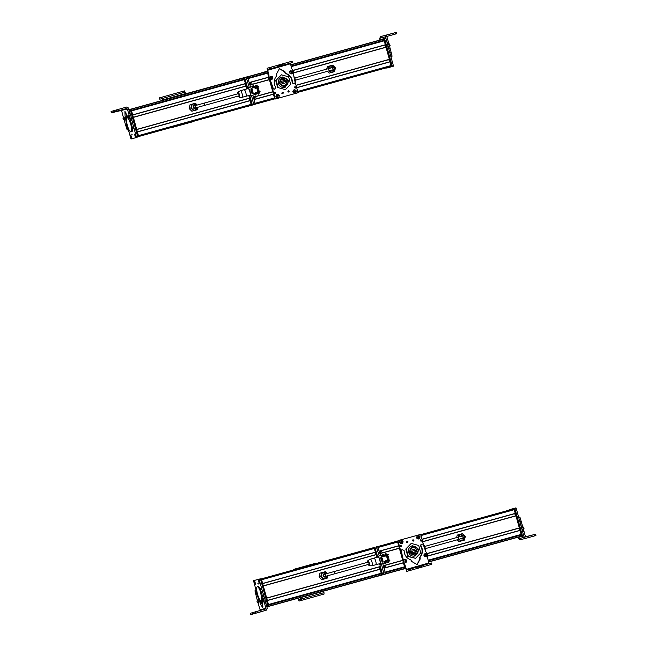 <?xml version="1.0" encoding="UTF-8"?>
<svg xmlns="http://www.w3.org/2000/svg" width="647" height="647" viewBox="0 0 647 647"><rect width="100%" height="100%" fill="white"/><g stroke="black" fill="none" stroke-linecap="round" stroke-linejoin="round"><path stroke-width="0.97" d="M255.072 103.294L274.49 97.94A0.922 0.89 -105.4 0 1 274.49 97.94L273.463 94.244L254.053 99.598M253.357 97.074L272.767 91.728L269.484 79.904L274.635 98.473L275.185 98.797M249.313 82.501L268.723 77.155L267.623 73.184L248.213 78.538M165.058 99.67L247.372 76.75L250.591 87.102M247.477 76.775L267.3 71.348M178.2 95.869L237.603 79.492L178.2 95.869M252.411 93.467A2.758 0.671 -105.5 0 0 252.799 93.694A2.758 0.671 -105.5 0 0 252.88 91.567A2.758 0.671 -105.5 0 0 251.327 88.38A2.758 0.671 -105.5 0 0 251.109 88.776M250.979 88.809L251.408 88.696L252.783 91.502L252.281 93.5A2.434 0.59 -105.5 0 0 252.354 91.623L250.979 88.809L250.907 90.685A2.434 0.59 -105.5 0 0 252.281 93.5M251.068 90.79L251.125 89.318L252.201 91.518L252.144 92.99L251.068 90.79M252.322 87.248L253.43 85.703L255.104 87.329A4.133 1.003 74.5 0 1 255.096 86.884L255.468 85.21L257.158 85.606L258.63 88.518L259.326 92.335L258.549 93.249L259.326 92.335L259.269 92.901M257.142 89.351L257.28 89.868M257.482 92.197A2.758 0.671 -105.5 0 0 257.085 89.181A2.758 0.671 -105.5 0 0 257.32 90.038M259.002 90.855L258.412 91.017L257.344 88.874L257.158 85.606L258.63 88.518L259.326 92.335L258.946 94.009L257.255 93.605L256.851 92.844L257.255 93.605A4.133 1.003 74.5 0 1 257.142 93.491A4.133 1.003 74.5 0 1 256.576 92.642M258.412 91.017L258.355 94.179M255.161 86.269L255.153 86.318A4.133 1.003 74.5 0 1 255.314 85.905A4.133 1.003 74.5 0 1 255.872 85.962L256.964 86.536M255.468 85.21L255.872 85.962A4.133 1.003 74.5 0 1 257.344 88.874A4.133 1.003 74.5 0 1 258.032 92.691A4.133 1.003 74.5 0 1 257.255 93.605M255.096 86.884A4.133 1.003 74.5 0 1 255.153 86.318M257.085 89.181A2.758 0.671 -105.5 0 0 256.107 87.248A2.758 0.671 -105.5 0 0 255.67 88.841M256.511 92.658L255.977 94.899L254.231 94.139M254.578 86.617L255.039 87.733M256.309 92.327L256.495 93.516M252.831 85.865L254.441 87.895M255.719 92.497L255.379 95.06M292.962 72.82A0.922 0.89 -105.4 0 1 292.274 73.798M290.333 63.115L291.74 68.671L293.544 71.688L293.601 75.23L295.194 82.59L294.005 83.584L292.193 82.662L293.107 83.592L294.005 83.584M290.357 63.818L267.664 70.264L267.098 68.283L268.99 75.044L268.731 78.732L270.583 81.862L273.05 88.882L274.271 89.189M274.045 89.286L274.595 89.1L273.374 88.793L270.907 81.773L269.055 78.643L269.039 77.438M274.595 89.1L275.751 87.604L274.571 84.927C273.73 81.587 274.393 78.619 276.56 76.031L276.406 74.235L279.472 68.582L284.979 71.801L284.842 72.86L285.464 73.499C288.667 74.559 290.786 76.734 291.829 80.026L292.193 82.662M292.517 82.573L292.153 79.937C291.11 76.645 288.991 74.47 285.788 73.41L285.133 72.61M289.824 71.979L291.19 70.992M271.619 79.524L270.131 79.257M279.31 68.631L284.656 71.89L284.809 72.699M289.799 61.829L267.074 68.283L292.056 61.206L267.098 68.283L268.715 77.527M267.632 69.561L267.664 70.264L267.632 69.561L279.739 66.14L279.318 64.829M292.056 61.206L292.476 62.524L284.09 64.91L282.48 65.363L282.1 64.037M279.229 66.269L282.48 65.363M291.854 74.009L289.848 73.176L289.807 71.534L290.794 70.685L292.8 71.518L292.832 73.16L291.854 74.009M291.829 73.127L291.287 71.437L291.829 73.127M292.04 72.731L291.692 71.639L290.948 72.48L292.04 72.731L291.425 72.925M291.304 72.812L292.032 72.124L291.902 72.771L291.546 71.68L292.169 72.084M290.948 72.472L291.045 71.995M272.039 79.33L269.904 79.055L269.451 77.47L270.187 76.386L272.322 76.653L272.767 78.238L272.039 79.33M271.821 78.538C270.559 78.659 270.244 78.158 270.875 77.042C272.136 76.92 272.452 77.422 271.821 78.538M271.926 78.101L271.311 77.13L270.81 78.141L271.926 78.101L271.336 78.424M271.214 77.195L271.78 78.133L271.166 77.219M271.222 78.36L271.886 77.438M270.802 78.085L270.778 77.616M282.375 92.392A0.687 0.671 -105.4 0 1 282.731 93.678M282.076 93.168A0.687 0.671 -105.4 0 1 282.537 92.327A0.687 0.671 -105.4 0 1 283.362 92.812L282.901 93.653L282.076 93.168M270.664 82.137L275.177 98.554L275.735 98.878L297.628 92.861L297.935 92.303L295.194 82.339M269.807 80.301L274.854 98.643L275.412 98.967L297.628 92.861L297.935 92.303M289.225 91.203L288.764 92.044L287.939 91.55L288.4 90.709L289.225 91.203M275.889 96.621C276.398 94.025 277.547 93.71 279.318 95.675C278.8 98.271 277.66 98.587 275.889 96.621M292.913 91.939C293.431 89.343 294.571 89.027 296.342 90.992C295.825 93.589 294.684 93.904 292.913 91.939M274.279 93.095L274.781 92.165L275.695 92.699L275.185 93.629L274.279 93.095M294.498 87.531L295.008 86.609L295.914 87.143L295.404 88.065L294.498 87.531M267.688 70.911L267.381 71.469L268.837 76.75M297.628 92.861L297.612 92.392M288.247 90.782L288.91 91.292L288.602 92.06M274.627 92.23L275.371 92.788L275.015 93.653M294.846 86.666L295.59 87.232L295.242 88.089M284.478 81.74L285.335 81.7L284.478 81.74M284.389 85.768L283.798 86.31M285.278 85.938L287.05 81.239L282.391 78.133M279.965 83.164A4.246 4.117 74.6 0 0 285.068 86.172A4.246 4.117 74.6 0 0 287.915 81.004A4.246 4.117 74.6 0 0 282.812 77.988A4.246 4.117 74.6 0 0 279.965 83.164M285.044 86.18A4.246 4.117 74.6 0 0 285.238 86.124L284.729 85.291L285.319 86.091L285.092 85.574L283.701 85.954M288.861 80.746L285.335 87.151L279.027 83.423L282.545 77.017L288.861 80.746M285.335 87.151L284.801 87.296A5.257 5.095 -105.4 0 1 278.485 83.568A5.257 5.095 -105.4 0 1 282.003 77.163L282.545 77.017M285.424 89.65L278.186 87.636L276.164 80.22L281.388 74.817L288.627 76.831L290.64 84.247L285.424 89.65L278.186 87.636M281.388 74.817L275.679 80.349L277.7 87.766M276.164 80.22L275.679 80.349M288.093 91.081A0.461 0.445 -105.4 0 1 288.327 91.939M287.923 91.251A0.461 0.445 -105.4 0 1 288.748 91.356L287.891 91.599L288.748 91.356M267.745 71.13L267.898 73.346M282.885 92.99L282.019 93.225L282.885 92.99M267.534 71.194L267.227 71.752L268.764 77.3M282.666 93.047L281.809 93.281L282.666 93.047M276.827 97.228A1.237 1.205 74.6 0 0 277.223 97.398L278.194 95.214A1.237 1.205 74.6 0 0 277.814 95.012M278.194 95.214L278.485 94.834C279.536 96.5 279.108 97.454 277.207 97.697L278.501 94.753C279.464 96.411 279.31 97.422 278.032 97.802L277.223 97.398M278 94.591L276.722 97.462C275.695 95.813 276.123 94.85 278 94.591M276.657 97.551C275.517 96.985 275.671 95.974 277.126 94.511L276.722 97.462M295.59 91.025L296.043 90.734C296.156 92.707 295.323 93.322 293.552 92.618L295.59 91.025A1.237 1.205 74.6 0 0 295.307 90.612M293.552 92.618L296.075 90.709C296.488 91.745 296.148 92.545 295.056 93.119L293.455 92.675M295.703 90.313L293.228 92.173C293.083 90.2 293.908 89.585 295.703 90.313L295.703 90.313M293.131 92.23C292.493 91.704 292.832 90.904 294.15 89.828L293.228 92.173M250.858 84.644L250.235 82.387M252.144 84.288L251.521 82.032M253.956 98.287L254.336 98.967L253.956 98.287M255.581 96.605L256.212 98.854M254.295 96.953L254.918 99.209M333.294 67.304A1.148 1.116 74.6 0 1 333.351 67.28L331.895 67.684A1.148 1.116 74.6 0 0 331.798 67.717M327.342 71.34L329.129 73.143L334.515 71.647L335.437 67.895L332.712 65.145L329.072 66.156L328.466 68.647M332.712 65.145L327.325 66.641L326.719 69.132M327.325 66.641L329.072 66.156M329.08 70.855L330.876 72.658M330.997 65.84A3.17 3.073 74.6 0 0 328.725 68.574M329.347 70.782A3.17 3.073 74.6 0 0 332.679 71.946M294.037 76.742A2.685 0.655 74.5 0 1 295.42 80.341A2.685 0.655 74.5 0 1 295.283 81.821L295.178 81.886M239.018 94.648L239.05 95.829L204.735 105.356L204.12 103.14L238.444 93.621L239.018 94.648M196.68 107.588A1.148 1.116 74.6 0 1 195.305 106.779A1.148 1.116 74.6 0 1 196.065 105.372L194.618 105.776A1.148 1.116 74.6 0 0 193.849 107.176A1.148 1.116 74.6 0 0 195.224 107.984L204.735 105.356M197.23 105.049L195.426 103.237L190.04 104.725L189.118 108.486L191.844 111.227L197.23 109.739L197.836 107.265M190.04 104.725L191.787 104.248L190.865 108L193.59 110.75M195.426 103.237L191.787 104.248M189.118 108.486L190.865 108M193.712 103.924A3.17 3.073 74.6 0 0 191.504 106.245A3.17 3.073 74.6 0 0 195.394 110.03M238.484 95.991A2.685 0.655 -105.5 0 0 238.541 96.12A2.685 0.655 -105.5 0 0 239.422 97.317A2.685 0.655 -105.5 0 0 239.665 95.974A2.685 0.655 -105.5 0 0 238.953 93.33A2.685 0.655 -105.5 0 0 237.991 92.157A2.685 0.655 -105.5 0 0 237.87 93.775M253.77 87.709A4.181 1.019 -105.5 0 0 252.645 86.536L247.93 87.846A4.181 1.019 -105.5 0 0 247.566 88.704M249.41 95.344A4.181 1.019 -105.5 0 0 250.163 95.893L254.878 94.583A4.181 1.019 -105.5 0 0 255.233 93.014M250.163 95.893A4.181 1.019 -105.5 0 0 249.37 89.698A4.181 1.019 -105.5 0 0 247.93 87.846M242.358 97.252L245.795 96.298A3.445 0.841 -105.5 0 0 245.933 96.306L249.96 95.19A3.445 0.841 -105.5 0 0 249.313 90.079A3.445 0.841 -105.5 0 0 248.125 88.55L244.089 89.666A3.445 0.841 -105.5 0 0 243.976 89.739L240.538 90.701A3.445 0.841 74.5 0 1 241.59 92.222A3.445 0.841 74.5 0 1 242.358 97.252A3.445 0.841 74.5 0 1 242.18 97.333L239.422 97.317M237.991 92.157L240.344 90.717A3.445 0.841 74.5 0 1 240.538 90.701M245.933 96.306A3.445 0.841 -105.5 0 0 245.278 91.203A3.445 0.841 -105.5 0 0 244.089 89.666M391.152 66.487L297.943 92.343L391.152 66.487L390.028 61.724L296.649 87.628L390.028 61.724M389.963 61.74L296.649 87.628M389.486 61.869L388.863 59.613M389.405 59.467L296.027 85.372L389.405 59.467L385.984 47.15L293.584 72.787L385.984 47.15M385.927 47.166L293.584 72.787M385.458 47.296L384.828 45.039M385.361 44.894L292.84 70.563L385.361 44.894L384.189 40.664L291.118 66.495L384.189 40.664M291.004 66.091L383.639 40.397L383.396 39.241L290.649 64.821L383.323 39.119M380.137 39.702L379.732 38.254L380.654 36.572L396.376 32.358L386.413 35.132L389.049 44.101L387.763 44.457L388.928 49.277M390.837 56.16L392.001 55.836L389.049 44.101M379.732 38.254L385.491 36.814L387.763 44.457M387.86 46.907L387.982 45.905M386.963 37.13L387.416 36.281L396.789 33.676L396.376 32.358M385.491 36.814L386.413 35.132L380.654 36.572M385.693 46.309L385.661 46.988L385.135 45.897M388.418 43.462L389.672 44.101L390.092 45.622L389.348 46.81M378.956 40.518L378.94 40.041L384.423 38.48L385.944 38.537L393.505 66.164L388.022 67.725L387.788 67.32L388.022 67.725L386.736 68.089L386.502 67.676L386.736 68.089L392.219 66.52L392.203 66.051L385.175 40.761M384.423 38.48L385.709 38.124L384.423 38.48L384.658 38.893M378.988 40.219L378.147 40.931L378.131 40.454L378.988 40.219L379.005 40.688L378.988 40.219L384.488 38.707L384.714 39.119L392.131 65.832L392.139 66.309L389.737 66.827M378.131 40.454L383.631 38.941L383.857 39.354L391.273 66.075L392.131 65.832L392.139 66.309M388.119 67.272L385.79 68.056L385.555 67.644M391.273 66.075L391.281 66.544L391.273 66.075M265.302 71.76L264.445 71.995L265.302 71.76L265.319 72.229L265.302 71.76L267.397 71.186L264.445 71.995L264.461 72.472M274.943 98.821L269.257 100.334M267.397 71.186L261.703 72.755L267.389 71.186M262.989 72.399L261.606 72.876M243.466 77.923L131.026 109.117L243.466 77.923L243.693 79.646M131.503 110.774L132.675 115.004M244.331 79.468L131.535 110.766L244.331 79.468L245.504 83.698L132.708 114.988L245.504 83.698M244.97 83.843L245.593 86.1M246.127 85.954L133.331 117.244L246.127 85.954L246.976 88.874L243.773 77.745L238.274 79.257L238.29 79.727L238.274 79.257L239.131 79.023L239.147 79.492L239.131 79.023L244.631 77.503L247.688 88.105M133.298 117.261L136.711 129.57M249.879 105.631L251.424 105.348L251.408 104.871L248.812 95.505L249.548 98.271L136.743 129.562L249.548 98.271M249.006 98.417L249.629 100.673M250.171 100.528L137.374 131.818L250.171 100.528L251.295 105.283L138.636 136.541L251.295 105.283M137.342 131.826L138.434 135.644L251.262 104.345M129.861 118.053L129.837 118.822M118.134 110.839L126.505 108.526L127.33 109.003L130.055 118.207L131.341 117.851L131.106 116.711L128.429 107.984L126.772 107.014L114.268 110.54L114.681 111.858L118.134 110.839L117.762 109.513M121.62 110.637L123.456 117.778M124.078 120.01L126.966 129.36M128.785 129.319L128.252 128.996L128.688 129.529L127.394 129.885L128.761 129.254M128.163 117.738L124.928 111.413L125.081 116.169L127.54 129.594M128.599 118.482L132.328 128.397M131.818 120.132L130.532 120.488L132.425 127.71L133.711 127.354L131.341 117.851M130.532 120.488L130.055 118.207M124.628 119.93L124.111 119.598M133.622 128.041L133.711 127.354L133.622 128.041L132.441 128.365M126.723 118.191L125.809 112.109M128.688 113.864L129.974 113.508M127.33 109.003L111.494 112.821L122.744 109.634M131.543 124.103L132.829 123.747M111.082 111.502L111.494 112.821L111.082 111.502L114.576 110.475M122.695 109.65L114.64 111.866L114.268 110.54M128.648 116.209L128.785 115.587L129.554 116.767L129.885 118.32L129.691 118.951L128.438 118.312L128.082 116.67L128.567 118.377M128.769 115.603L128.082 116.67M128.559 118.045L128.235 116.945L128.559 118.045M122.938 118.029L123.666 116.905L124.305 117.673L124.734 120.14L123.342 119.622L122.938 118.029L123.512 119.63M123.456 119.234L123.084 118.199L123.456 119.234M130.775 124.386A7.303 1.779 -105.5 0 0 127.103 117.819A7.303 1.779 -105.5 0 0 127.346 125.332A7.303 1.779 -105.5 0 0 131.009 131.899A7.303 1.779 -105.5 0 0 130.775 124.386M128.049 117.568A7.303 1.779 -105.5 0 0 127.96 117.584L127.103 117.819M131.009 131.899L131.867 131.656A7.303 1.779 -105.5 0 0 132.457 128.397M131.834 134.802L131.81 134.099L132.158 134.713M128.308 129.667L131.001 138.984L136.509 137.52L133.209 125.178M136.509 137.52L137.787 136.687L130.265 109.521L128.834 109.432L130.039 109.108M130.12 114.001L128.745 109.464M130.613 136.873L130.678 135.013L131.624 138.442L130.613 136.873M134.9 135.733L134.964 133.872L135.91 137.301L134.9 135.733M137.795 137.164L137.787 136.687L137.795 137.164M137.738 136.889L130.775 111.373M137.722 136.412L138.579 136.177L137.819 136.865L138.579 136.177L131.171 109.456L130.168 109.262L130.937 109.044M131.567 137.382L131.026 137.835C130.395 136.072 130.338 135.247 130.864 135.369L130.945 135.272M130.864 135.369L131.115 137.884M131.22 138.151L131.058 135.684C131.697 137.463 131.753 138.288 131.22 138.151L131.22 138.151M135.644 135.708L135.037 136.016C134.616 134.123 134.746 133.694 135.433 134.738L135.11 136.032M135.223 136.501L135.619 135.223C136.032 137.083 135.902 137.512 135.223 136.501L135.7 137.172M251.537 95.513L253.737 104.709L251.432 105.34L252.265 104.636L249.815 95.788M245.698 106.448L245.925 106.86L247.397 106.31M252.281 105.105L252.265 104.636L251.424 105.348L252.281 105.105M247.405 106.456L248.262 106.076M245.917 106.86L245.205 106.973M247.413 106.448L249.944 105.752M252.823 95.158L254.983 102.93L255.023 104.353L253.737 104.709L255.023 104.353M249.305 87.458L246.086 77.106L238.961 79.063M162.923 100.309L163.23 99.751L185.107 93.678L185.98 93.912L185.43 93.589L163.554 99.662L163.246 100.22M171.326 127.71L170.452 127.475L171.326 127.71L170.776 127.386L171.326 127.71L193.21 121.636L193.518 121.078M162.559 100.358L161.896 98.619L159.752 99.209L159.429 97.875L161.693 97.252L162.381 98.49L185.131 92.125L185.535 93.572M185.131 92.125L184.435 90.887L172.142 94.325M162.882 100.269L162.381 98.49M159.752 99.209L159.388 97.883L172.183 94.308M185.479 93.758L186.029 94.082L185.479 93.758L163.594 99.824L163.295 100.39M185.689 93.694L186.247 94.017L185.689 93.694L163.812 99.767L163.505 100.325M310.059 565.227L315.566 563.683A0.922 0.89 -105.4 0 1 315.574 563.683L367.884 549.271L315.574 563.683M404.682 566.909L403.429 562.744M383.315 565.672L402.717 560.326L399.466 548.114M398.843 545.858L397.654 542.065L378.236 547.411M294.126 569.781A0.922 0.89 -105.4 0 1 294.547 569.514L367.868 549.303L294.547 569.514M386.421 561.111L385.927 563.335L385.329 563.497L385.612 560.812M384.383 554.94L385.022 555.781A4.133 1.003 74.5 0 1 385.03 554.997L385.515 553.557L387.1 555.458L387.416 557.843L388.41 560.043L389.009 559.873L388.701 557.488L387.181 554.172M382.223 555.773L383.307 554.164L384.9 556.064M386.21 560.65L386.413 561.895M385.329 563.497L384.189 562.647M382.709 554.333L384.302 556.226M403.639 560.407A0.922 0.89 -105.4 0 1 404.326 559.42M408.694 569.441L406.591 570.023L404.86 564.548L402.717 560.423L406.809 571.39L419.07 567.929L418.69 566.602L408.694 569.441L409.074 570.767M429.058 563.286L427.61 558.183L427.546 554.584L425.694 551.446L423.227 544.426L422.232 544.022L420.922 544.669L420.534 545.704L421.707 548.381C422.548 551.729 421.884 554.689 419.717 557.285L419.879 559.073L416.967 564.677M421.69 544.208L420.922 544.669M401.957 549.813L401.083 550.718L402.66 558.021L401.407 550.629L402.28 549.724L404.051 550.395L404.456 553.282C405.491 556.574 407.61 558.749 410.821 559.817L411.621 561.426L417.129 564.637L420.202 558.984L420.04 557.196C422.208 554.6 422.871 551.64 422.03 548.292L420.857 545.615L421.246 544.58M401.73 549.845L402.28 549.724M402.984 557.932L403.041 560.334M406.777 561.24L405.41 562.235M424.99 553.695L426.478 553.961M402.66 558.021L402.717 560.423M425.257 553.492L425.863 553.67M406.243 569.4L428.945 562.955L429.293 563.569L431.436 562.979L431.808 564.305L418.56 568.058M431.395 562.995L418.649 566.61M404.755 559.21L406.761 560.043L406.793 561.685L405.806 562.534L403.801 561.701L403.768 560.067L404.755 559.21M405.248 559.962L405.79 561.653L405.248 559.962M405.038 560.359L404.909 561.006L406.001 561.256L406.13 560.609L405.038 560.359M404.909 560.998L405.507 560.213L406.13 560.609M405.006 560.52L405.993 560.65L406.001 561.256M405.257 561.337L405.297 560.868L405.855 561.297L405.378 561.45M424.561 553.897L426.705 554.164L427.149 555.749L426.422 556.841L424.278 556.566L423.834 554.98L424.561 553.897M425.257 554.552C426.519 554.43 426.834 554.932 426.203 556.048C424.942 556.169 424.626 555.668 425.257 554.552M425.152 554.997L425.192 555.652L426.3 555.611L426.268 554.948L425.152 554.997M425.597 554.705L426.268 554.948M425.184 555.595L426.13 554.989L426.3 555.611M425.16 555.126L426.163 555.644L425.718 555.935M425.548 554.73L425.605 555.878M412.899 539.808A0.687 0.671 -105.4 0 1 413.255 541.094M413.886 540.229A0.687 0.671 -105.4 0 1 413.425 541.07A0.687 0.671 -105.4 0 1 412.592 540.585L413.053 539.744L413.886 540.229M423.575 545.033L420.776 534.843L420.226 534.519L398.334 540.536L398.026 541.102L401.286 552.975M398.334 540.536L397.703 541.191L402.822 559.817M404.367 564.152L406.049 568.6M406.728 542.202L407.189 541.361L408.014 541.846L407.553 542.687L406.728 542.202M420.073 536.775C419.555 539.38 418.407 539.695 416.636 537.722C417.153 535.126 418.294 534.81 420.073 536.775M403.049 541.458C402.531 544.062 401.383 544.378 399.611 542.404C400.129 539.808 401.269 539.493 403.049 541.458M421.682 540.31L421.173 541.232L420.267 540.698L420.768 539.768L421.682 540.31M401.455 545.866L400.954 546.796L400.04 546.262L400.55 545.332L401.455 545.866M403.72 563.068L405.176 568.365L405.726 568.689M398.01 540.625L397.703 541.191L398.01 540.625M407.028 541.426L407.691 541.935L407.384 542.712M420.615 539.833L421.359 540.399L421.003 541.256M400.388 545.397L401.132 545.955L400.784 546.82M411.565 551.438L412.56 551.163L411.565 551.438M411.791 547.176L412.576 547.354M414.751 554.94L417.178 549.91L413.263 546.755M418.035 549.675A4.246 4.117 74.6 0 0 412.932 546.658A4.246 4.117 74.6 0 0 410.085 551.834A4.246 4.117 74.6 0 0 415.188 554.843A4.246 4.117 74.6 0 0 418.035 549.675M412.333 547.799L413.118 547.588L412.673 547.322L413.215 546.602L413.118 547.588L413.134 546.61A4.246 4.117 74.6 0 0 412.907 546.666M409.147 552.093L412.665 545.688L418.981 549.416L415.455 555.822L409.147 552.093M415.455 555.822L414.921 555.967A5.257 5.095 -105.4 0 1 408.605 552.239A5.257 5.095 -105.4 0 1 412.131 545.833L412.665 545.688M411.508 543.488L418.746 545.502L420.76 552.918L415.544 558.321L408.306 556.307L406.284 548.891L411.023 543.617L405.798 549.02L407.82 556.436L408.306 556.307M406.284 548.891L405.798 549.02M407.82 556.436L415.544 558.321M406.777 541.701A0.461 0.445 -105.4 0 1 407.003 542.558M407.424 541.976L406.567 542.218L407.424 541.976A0.461 0.445 -105.4 0 1 406.955 542.558M398.026 540.908L397.719 541.474L402.822 559.857M403.704 563.052L404.666 566.513M412.43 540.593L413.287 540.35L412.43 540.593M397.816 540.973L397.509 541.531L402.725 560.367M403.372 562.68L404.917 568.252L405.467 568.576M412.212 540.649L413.069 540.415L412.212 540.649M417.954 538.805L419.24 535.934C420.259 537.592 419.83 538.547 417.954 538.805L418.941 536.314A1.237 1.205 74.6 0 0 418.569 536.112M418.941 536.314L419.256 535.853C420.218 537.511 420.057 538.53 418.787 538.902L417.897 538.87M418.746 535.7L417.469 538.571C416.417 536.897 416.846 535.942 418.746 535.7L418.746 535.7M418.771 535.619L417.881 535.611C416.425 537.075 416.264 538.094 417.404 538.66L417.469 538.571M400.113 542.501A1.237 1.205 74.6 0 0 400.404 542.898L402.288 541.49A1.237 1.205 74.6 0 0 402.005 541.078M402.288 541.49L402.725 541.224C402.871 543.197 402.046 543.812 400.25 543.084L402.782 541.175L401.763 543.585L400.404 542.898M402.41 540.779L399.927 542.639C399.806 540.698 400.63 540.075 402.41 540.779M402.458 540.73L400.857 540.294C399.531 541.369 399.191 542.17 399.83 542.696L399.927 542.639M384.229 565.567L384.852 567.823M385.515 565.211L386.146 567.468M379.854 552.271L380.234 552.95L379.854 552.271M382.118 552.886L381.495 550.629M380.832 553.242L380.21 550.985M380.921 558.935L382.053 561.442L382.167 560.286L381.034 557.771L380.921 558.935M382.345 560.472L380.897 557.261L380.751 558.741L382.199 561.952L382.345 560.472M382.199 561.952L382.628 561.831A2.434 0.59 -105.5 0 0 382.773 560.351A2.434 0.59 -105.5 0 0 381.326 557.148L380.897 557.261M382.32 561.919L382.709 562.146L382.878 560.464L381.018 557.229M385.03 554.997A4.133 1.003 74.5 0 1 385.062 554.77A4.133 1.003 74.5 0 1 385.96 554.6A4.133 1.003 74.5 0 1 387.416 557.843A4.133 1.003 74.5 0 1 387.933 561.483L388.135 562.728L389.219 561.119L388.701 557.488L387.699 555.288L387.1 555.458M385.515 553.557L387.254 554.244L387.699 555.288M389.219 561.119L389.009 559.873M388.135 562.728L386.995 561.879A4.133 1.003 74.5 0 0 387.052 561.944L387.052 561.944A4.133 1.003 74.5 0 0 387.933 561.483L388.41 560.043M387.399 560.65A2.758 0.671 -105.5 0 0 387.448 560.399A2.758 0.671 -105.5 0 0 387.052 557.811A2.758 0.671 -105.5 0 0 386.024 555.7A2.758 0.671 -105.5 0 0 385.515 556.08M386.995 561.879A4.133 1.003 74.5 0 1 386.494 561.095M463.212 535.756A1.148 1.116 74.6 0 1 463.268 535.732L461.812 536.137A1.148 1.116 74.6 0 0 461.707 536.169M457.251 539.792L459.038 541.596L464.433 540.099L465.347 536.347L462.629 533.597L458.982 534.608L458.375 537.099M462.629 533.597L457.235 535.093L456.628 537.584M457.235 535.093L458.982 534.608M458.998 539.307L460.785 541.11M460.907 534.293A3.17 3.073 74.6 0 0 458.642 537.026M459.257 539.234A3.17 3.073 74.6 0 0 462.589 540.399M423.623 545.106L423.761 545.114A2.685 0.655 74.5 0 1 425.33 548.793A2.685 0.655 74.5 0 1 425.314 550.104M368.927 563.1L368.968 564.281L334.645 573.808L334.03 571.592L368.353 562.073L368.927 563.1M326.589 576.04A1.148 1.116 74.6 0 1 325.215 575.232A1.148 1.116 74.6 0 1 325.983 573.824L324.527 574.229A1.148 1.116 74.6 0 0 323.759 575.628A1.148 1.116 74.6 0 0 325.134 576.437L334.645 573.808M327.139 573.501L325.344 571.689L319.95 573.177L319.036 576.938L321.753 579.68L327.147 578.192L327.746 575.717M319.95 573.177L321.696 572.7L320.783 576.453L323.5 579.202M325.344 571.689L321.696 572.7M319.036 576.938L320.783 576.453M323.621 572.377A3.17 3.073 74.6 0 0 321.422 574.698A3.17 3.073 74.6 0 0 325.304 578.483M368.394 564.443A2.685 0.655 -105.5 0 0 368.45 564.572A2.685 0.655 -105.5 0 0 369.332 565.769A2.685 0.655 -105.5 0 0 369.583 564.427A2.685 0.655 -105.5 0 0 368.871 561.782A2.685 0.655 -105.5 0 0 367.9 560.609A2.685 0.655 -105.5 0 0 367.787 562.227M383.679 556.161A4.181 1.019 -105.5 0 0 382.563 554.989L377.84 556.299A4.181 1.019 -105.5 0 0 377.484 557.156M379.32 563.796A4.181 1.019 -105.5 0 0 380.072 564.346L384.795 563.036A4.181 1.019 -105.5 0 0 385.151 561.467M380.072 564.346A4.181 1.019 -105.5 0 0 379.279 558.151A4.181 1.019 -105.5 0 0 377.84 556.299M372.268 565.704L375.713 564.75A3.445 0.841 -105.5 0 0 375.842 564.758L379.878 563.642A3.445 0.841 -105.5 0 0 379.223 558.531A3.445 0.841 -105.5 0 0 378.034 557.002L374.006 558.118A3.445 0.841 -105.5 0 0 373.893 558.191L370.448 559.154A3.445 0.841 74.5 0 1 371.499 560.674A3.445 0.841 74.5 0 1 372.268 565.704A3.445 0.841 74.5 0 1 372.098 565.785L369.332 565.769M367.9 560.609L370.262 559.17A3.445 0.841 74.5 0 1 370.448 559.154M375.842 564.758A3.445 0.841 -105.5 0 0 375.195 559.655A3.445 0.841 -105.5 0 0 374.006 558.118M373.966 547.637L261.307 578.895L373.966 547.637L375.462 552.303L262.658 583.594L375.462 552.303M374.427 548.462L261.598 579.769L262.625 583.473L375.454 552.158M374.92 552.449L375.543 554.705M376.085 554.56L263.289 585.85L376.02 554.576L376.886 557.326L374.281 547.936L374.055 547.524L372.583 548.074M376.158 554.681L263.321 585.988L266.669 598.038L379.498 566.732L266.701 598.168L379.498 566.877M375.98 576.226L376.206 576.639L381.706 575.126L379.498 566.732M378.964 567.023L379.595 569.279M380.129 569.125L267.324 600.424L380.129 569.125L381.301 573.355L268.497 604.646L381.301 573.355M380.193 569.255L267.365 600.553L268.465 604.524M380.905 573.784L273.73 603.522L380.905 573.784L381.35 575.126L268.917 606.32L381.35 575.126M370.052 548.721L261.307 578.887L370.957 548.519M258.024 602.923L260.126 609.886L259.665 610.728M260.126 609.886L265.804 608.172L266.354 610.161L264 601.12L265.286 600.764L265.044 599.623L261.776 589.182L261.348 588.649L261.776 589.182L260.49 589.538L261.493 592.717L262.779 592.361M261.493 592.717L264 601.12M260.054 589.005L262.375 602.729L262.528 607.484L260.223 603.376L260.021 602.583L261.307 602.22L260.361 600.44M257.401 600.691L255.031 591.188L255.395 590.662L260.021 602.583M255.031 591.188L255.12 590.501L256.406 590.145L256.317 590.832L256.406 590.145L257.077 591.115M258.719 602.268L258.493 602.939M262.819 598.96L263.345 599.3M262.925 606.425L261.307 602.22M260.733 611.86L250.704 614.634L266.354 610.161L267.276 608.479L265.286 600.764M265.804 608.172L265.343 609.013L253.478 612.361L253.85 613.688L253.478 612.361M250.292 613.324L250.664 614.65L250.292 613.324L253.794 612.297M257.571 600.57L257.708 599.955L258.476 601.128L258.808 602.689L258.614 603.311L257.36 602.681L256.996 601.039L257.49 602.745M257.684 599.963L256.996 601.039M257.013 601.378L257.328 602.478L257.166 601.33M262.722 598.75L262.035 599.85L262.456 601.37L263.717 602.009L263.426 599.421L262.722 598.75M262.633 601.386L262.051 599.785M262.108 600.181L262.48 601.217L262.302 600.133M260.903 593.097A7.303 1.779 -105.5 0 0 257.304 586.756A7.303 1.779 -105.5 0 0 257.538 594.269A7.303 1.779 -105.5 0 0 261.21 600.837A7.303 1.779 -105.5 0 0 261.517 595.661M260.288 588.907A7.303 1.779 -105.5 0 0 258.161 586.522L257.304 586.756M258.202 583.376L258.218 584.087L257.87 583.465M262.593 596.655L263.879 596.299L259.026 579.194L253.519 580.666L256.042 590.21M266.799 606.773L268.068 606.417L266.928 607.209L268.068 606.417L260.547 579.251L260.32 578.839L254.805 580.302L253.535 581.135M259.415 581.305L259.568 583.109L258.557 581.54L258.622 579.68L259.415 581.305M255.128 582.446L255.282 584.249L254.271 582.68L254.336 580.82L255.128 582.446M254.805 580.302L254.821 580.78L254.805 580.302L253.519 580.666M268.02 606.668L267.543 604.549M261.218 578.822L260.466 579.033L261.453 579.235L268.861 605.956L268.877 606.425L268.861 605.956L268.004 606.199M259.512 582.049L258.97 582.502C258.331 580.715 258.274 579.89 258.808 580.027L259.059 582.551M259.164 582.818L259.002 580.351C259.633 582.114 259.69 582.931 259.164 582.818L259.253 582.866M255.015 582.656L254.408 582.963C253.996 581.095 254.125 580.666 254.805 581.677L254.902 581.621M254.805 581.677L254.481 582.971M254.595 583.44L254.991 582.163C255.411 584.055 255.282 584.484 254.595 583.44L254.595 583.44M273.657 603.619L273.73 603.198M381.706 575.126L382.547 574.415L379.732 564.241M377.597 556.557L374.912 547.281L372.575 547.928M382.563 574.884L382.547 574.415L382.563 574.884M379.215 555.91L376.368 546.885L377.654 546.529L380.509 555.555M382.741 563.61L385.264 572.716L385.305 574.132L384.019 574.487L385.305 574.132M381.447 563.966L384.019 574.487L381.714 575.118M376.368 546.885L377.654 546.529M367.86 549.327L369.243 548.842M375.478 576.76L376.198 576.639M509.925 509.917L420.687 534.673L509.917 509.917M521.215 536.323L428.694 561.992L521.215 536.323L520.762 534.98M521.159 534.551L428.225 560.334L521.159 534.551L519.986 530.33L427.521 555.983L519.986 530.33M519.929 530.346L427.521 555.983M519.452 530.475L518.829 528.219M519.355 528.073L427.06 553.678L519.355 528.073L515.942 515.756L422.645 541.636L515.942 515.756M515.877 515.772L422.645 541.636M515.4 515.902L514.777 513.645M515.319 513.5L422.022 539.38L515.319 513.5L513.831 508.841L420.687 534.673L508.542 510.297M521.7 528.081L521.539 527.491M524.013 531.446L522.954 527.022L521.668 527.378L522.727 531.81L524.013 531.446L525.356 536.314L526.181 536.8L534.551 534.479L534.915 535.805L525.874 538.312L524.248 537.333L518.49 538.773L518.142 537.503M525.874 538.312L520.115 539.752L518.49 538.773M519.492 520.139L520.9 525.178L522.186 524.822L520.091 517.657L519.654 517.115L518.724 517.374L519.703 517.074M518.902 517.988L520.091 517.657L519.654 517.115M522.186 524.822L522.954 527.022M523.795 535.676L524.248 537.333M520.9 525.178L521.668 527.378M525.736 536.759L532.327 535.02M521.191 521.199L519.905 521.555M534.915 535.805L535.918 535.522L535.546 534.196L534.551 534.479M525.882 536.808L535.506 534.204M532.279 535.004L525.849 536.8M519.104 529.214L519.088 528.308L519.573 530.071L519.104 529.214M522.331 526.553L523.593 527.184L524.013 528.712L523.261 529.901M509.213 510.257L509.197 509.779L514.68 508.218L516.201 508.275L523.763 535.902L518.279 537.463L518.045 537.05L518.279 537.463L516.985 537.819L516.759 537.406L516.985 537.819L522.477 536.258L521.943 533.937M514.68 508.218L515.966 507.863L514.68 508.218L514.923 508.688M512.44 509.27L514.769 508.485L514.996 508.898L522.412 535.611L522.42 536.088L516.063 537.835L515.837 537.422M512.432 509.124L513.912 508.72L514.139 509.132L521.555 535.853L522.412 535.611L521.563 536.323M509.27 509.998L508.429 510.709L508.413 510.232L509.27 509.998L509.286 510.467L509.27 509.998L510.815 509.715M508.413 510.232L509.957 509.949M394.735 542.251L394.727 541.774L395.584 541.539L395.6 542.008L395.584 541.539L397.129 541.256M395.584 541.539L397.056 541.135M393.271 542.178L391.888 542.655M399.531 570.112L405.273 568.584M301.583 597.375L300.709 597.141L301.583 597.375L301.033 597.052L301.583 597.375L323.46 591.301L323.767 590.743M293.188 570.039L293.479 569.417L315.356 563.351L315.914 563.666L315.679 563.254L316.237 563.577L315.679 563.254L293.803 569.328L293.512 569.95M300.75 598.443L300.774 599.146L298.671 599.729L299.003 601.063L301.308 600.432L300.483 597.561M323.589 591.245L323.985 592.652L301.235 599.017L300.798 597.472M301.235 599.017L301.284 600.432L324.026 594.067L323.985 592.652M299.003 601.063L298.631 599.737L300.798 599.13M300.135 568.009L293.875 569.603L293.576 570.169M299.973 567.912L294.094 569.546L293.787 570.104M274.902 98.781L255.12 104.224L274.902 98.781M273.422 94.114L254.02 99.46M272.799 91.858L253.389 97.204L272.799 91.858M269.298 79.71L250.017 85.024M269.192 79.597L249.977 84.886M268.756 77.284L249.354 82.63L268.756 77.284M267.591 73.062L248.181 78.408L267.583 73.062M267.502 72.755L248.092 78.101L267.502 72.755M267.478 72.658L248.068 78.004M267.211 71.55L247.631 76.944M237.586 79.532L165.147 99.492M269.362 67.652L269.734 68.978M291.101 61.481L291.473 62.808M271.344 68.525L270.972 67.199M278.736 66.431L278.356 65.104M280.968 65.776L280.596 64.449M283.709 63.584L284.09 64.91M284.623 86.269L284.729 85.291L283.944 85.509M284.761 86.245L284.615 85.703M277.126 94.511L278.016 94.519L277.126 94.511M294.15 89.828L295.76 90.265L294.15 89.828M333.351 67.28C333.359 66.835 333.892 67.078 334.968 68.032C334.046 70.863 333.092 69.092 329.145 70.838L328.53 68.622L294.781 77.988M330.609 68.048A1.787 1.739 -105.4 0 1 333.181 67.328M333.795 69.544A1.787 1.739 -105.4 0 1 331.232 70.256M334.879 69.625A3.17 3.073 -105.4 0 1 329.428 70.758M328.813 68.55A3.17 3.073 -105.4 0 1 331.038 65.824L330.949 65.848M196.51 107.628A1.787 1.739 -105.4 0 1 193.218 106.456A1.787 1.739 -105.4 0 1 195.895 105.421M197.602 107.709A3.17 3.073 -105.4 0 1 195.434 110.022A3.17 3.073 -105.4 0 1 191.593 106.229A3.17 3.073 -105.4 0 1 193.752 103.916L193.671 103.941M391.128 65.557L297.701 91.462M390.101 61.845L296.682 87.766M389.397 59.322L295.994 85.242M386.057 47.271L293.552 72.941M385.361 44.756L292.735 70.45M384.261 40.793L291.158 66.625M378.131 42.031L291.037 66.188L378.131 42.031M383.404 39.281L290.697 64.999M395.422 32.633L395.786 33.959M388.281 41.901L386.995 42.257M389.664 46.341L388.378 46.697M390.141 48.654L388.855 49.01M391.225 52.593L389.947 52.949M391.904 56.507L391.006 56.758M393.489 65.695L392.203 66.051M393.505 66.164L392.219 66.52M384.488 38.707L383.631 38.941M384.714 39.119L383.857 39.354M131.106 109.278L243.547 78.085M131.422 110.37L243.773 79.193M136.566 109.044L243.773 79.306L136.566 109.044M131.567 110.896L244.404 79.597M132.667 114.859L245.496 83.552M133.371 117.382L246.2 86.075M136.711 129.432L249.54 98.126M137.407 131.956L250.243 100.649M129.432 115.975L130.718 115.619M126.505 108.526L120.827 110.233M127.386 128.446L128.3 128.195M125.478 117.891L126.763 117.536M125.324 116.953L126.61 116.597M116.153 109.974L116.525 111.3M113.338 112.263L112.974 110.936M128.979 109.885L130.265 109.521M130.314 109.699L131.171 109.456M244 78.158L244.857 77.915M243.773 77.745L244.631 77.503M253.697 103.294L254.983 102.93M246.086 77.106L247.372 76.75M246.774 78.344L248.06 77.988M161.693 97.252L184.411 90.895M397.614 541.094L377.791 546.578M367.876 549.279L310.123 565.195M405.184 568.551L385.402 574.002L405.184 568.551M405.006 568.422L385.426 573.816M404.666 567.338L385.256 572.684M404.634 567.241L385.232 572.587L404.634 567.241M404.553 566.942L385.143 572.288L404.553 566.942M404.512 566.812L385.111 572.158M403.421 562.85L384.011 568.195M403.38 562.72L383.97 568.066M402.701 560.48L383.347 565.81L402.701 560.48M399.377 548.276L379.967 553.622M399.336 548.146L379.935 553.492M398.714 545.89L379.304 551.236L398.714 545.89M398.673 545.761L379.271 551.107M406.591 570.023L429.293 563.569M410.683 570.314L410.303 568.988M430.433 563.27L430.805 564.596M423.041 565.365L423.421 566.691M421.44 565.826L421.812 567.144M419.927 566.238L420.299 567.565M418.067 568.212L417.687 566.885M412.527 546.796L412.673 547.322L411.888 547.54M414.711 551.964L414.226 551.899M414.007 549.376L413.522 549.311M412.657 546.747L412.802 547.289M419.256 535.862L418.787 538.902L417.897 538.894M463.268 535.732C463.276 535.287 463.81 535.53 464.878 536.484C463.956 539.315 463.001 537.544 459.063 539.291L458.448 537.075L424.699 546.44M460.527 536.5A1.787 1.739 -105.4 0 1 463.098 535.781M463.705 537.997A1.787 1.739 -105.4 0 1 461.141 538.708M464.797 538.078A3.17 3.073 -105.4 0 1 459.346 539.21M458.723 537.002A3.17 3.073 -105.4 0 1 460.955 534.276L460.866 534.301M326.42 576.081A1.787 1.739 -105.4 0 1 323.136 574.908A1.787 1.739 -105.4 0 1 325.813 573.873M327.511 576.162A3.17 3.073 -105.4 0 1 325.352 578.475A3.17 3.073 -105.4 0 1 321.502 574.682A3.17 3.073 -105.4 0 1 323.67 572.369L323.581 572.393M268.465 604.516L381.293 573.218M268.61 605.05L380.962 573.873M268.901 606.142L381.342 574.948M257.344 612.66L256.98 611.334M264.477 603.4L265.763 603.044M263.378 598.879L264.663 598.524M260.167 588.98L261.348 588.649M259.673 601.694L260.959 601.338M255.848 591.722L256.899 591.431M255.395 590.662L256.681 590.307M255.371 611.787L255.735 613.113M252.548 614.076L252.184 612.749M259.261 579.615L260.547 579.251M259.026 579.194L260.32 578.839M268.109 606.643L268.877 606.425L268.109 606.643M260.612 579.469L261.453 579.235M374.281 547.936L375.139 547.694M374.055 547.524L374.912 547.281M370.027 548.632L370.893 548.389M377.055 548.122L378.341 547.766M383.978 573.072L385.264 572.716M521.199 536.153L428.646 561.822M520.819 535.077L428.338 560.731M515.23 536.517L428.306 560.634L515.23 536.517M521.15 534.414L428.185 560.205M520.051 530.451L427.497 556.129M519.355 527.928L426.955 553.565M516.015 515.877L422.685 541.774M515.311 513.354L421.99 539.25M514.292 509.666L420.971 535.554M513.831 508.841L420.696 534.681M523.569 529.262L522.283 529.618M525.841 538.32L520.156 539.744M523.746 535.425L522.461 535.789M523.763 535.902L522.477 536.258M514.769 508.485L513.912 508.72M514.996 508.898L514.139 509.132M510.75 509.593L509.893 509.828M237.603 79.492L184.411 94.147M260.094 91.664L259.31 91.882M257.304 92.44L252.799 93.694M258.622 86.358L257.838 86.577M255.832 87.135L251.327 88.38M251.287 90.499L251.853 90.337M251.271 90.855L251.723 90.734M251.57 90.936L252.015 90.815M281.68 82.905L282.44 82.492L281.574 82.525M281.955 81.037L282.812 81.004M281.202 84.021L282.06 83.981M284.106 83.228L284.963 83.196M282.658 83.625L283.515 83.592M280.127 82.921L280.984 82.889M283.507 81.012L284.259 80.608L283.402 80.64M282.327 79.541L283.184 79.508M285.553 82.832L286.411 82.8M280.499 81.425L281.356 81.393M283.03 82.129L283.887 82.096M282.286 85.113L283.143 85.081M285.925 81.344L286.783 81.312M280.871 79.937L281.728 79.904M283.774 79.144L284.631 79.112M284.85 80.244L285.707 80.212M285.181 84.328L286.039 84.296M329.145 70.838L295.396 80.196M333.965 69.496L332.752 68.639L333.537 67.231L328.53 68.622M334.976 68.582L334.92 69.593L332.631 71.954M331.038 65.824L334.693 67.555M196.065 105.372L204.12 103.14M193.752 103.916L197.084 105.089M197.699 107.305L195.354 110.047M378.487 40.454L290.649 64.821M391.969 56.524L391.014 56.79M388.022 67.725L386.736 68.089M392.147 66.309L391.281 66.544M383.639 40.413L384.116 40.284M131.026 109.108L238.63 79.257M133.331 117.244L246.07 85.97M137.374 131.818L250.106 100.544M127.346 129.934L128.64 129.578M132.392 128.413L133.678 128.049M127.354 116.735L126.699 116.913M131.034 137.851L130.856 135.126M135.037 136.024L135.142 133.986M238.274 79.257L239.131 79.023M397.59 541.118L377.783 546.569M367.868 549.303L299.998 568.001M414.598 550.411L415.455 550.379M414.331 552.279L415.083 551.867M414.97 548.915L415.827 548.882M412.074 549.707L412.932 549.675L412.171 550.079M413.627 549.683L414.379 549.279M416.045 550.015L416.903 549.982M412.778 552.295L413.635 552.263M413.854 553.395L414.711 553.355M410.619 550.096L411.476 550.063M415.673 551.503L416.531 551.47M413.15 550.799L414.007 550.767M413.894 547.815L414.751 547.783M410.247 551.592L411.104 551.559M415.301 552.999L416.158 552.967M412.406 553.783L413.263 553.751M411.322 552.692L412.179 552.651M410.991 548.607L411.848 548.575M402.782 541.175C403.186 542.218 402.846 543.019 401.763 543.585L400.153 543.148M381.487 559.388L381.932 559.267M381.649 560.415L382.167 560.27M381.22 559.299L381.884 559.121M381.099 558.862L381.512 558.749M381.431 560.197L381.908 560.067M381.277 558.733L381.698 558.62M388.532 554.811L387.755 555.029M385.741 555.587L381.237 556.832M390.004 560.116L389.227 560.334M387.213 560.892L382.709 562.146M459.063 539.291L425.305 548.648M463.875 537.948L462.67 537.091L463.446 535.684L458.448 537.075M464.894 537.034L464.837 538.045L462.548 540.407M460.955 534.276L464.611 536.007M325.983 573.824L334.03 571.592M323.67 572.369L327.002 573.541M327.608 575.757L325.263 578.499M368.685 549.093L372.599 548.017M263.289 585.85L376.02 554.576M267.324 600.424L380.064 569.142M260.102 588.964L261.396 588.6M255.064 590.485L256.349 590.129M261.865 601.564L261.17 601.759M262.003 600.618L261.21 600.837M258.978 582.518L258.8 579.785M254.408 582.971L254.514 580.925M254.595 583.457L255.379 584.063M368.555 549.036L369.413 548.802M512.456 509.213L420.687 534.673M518.271 537.463L516.985 537.819M520.795 535.012L521.28 534.875M324.026 594.067L301.284 600.432"/></g></svg>
